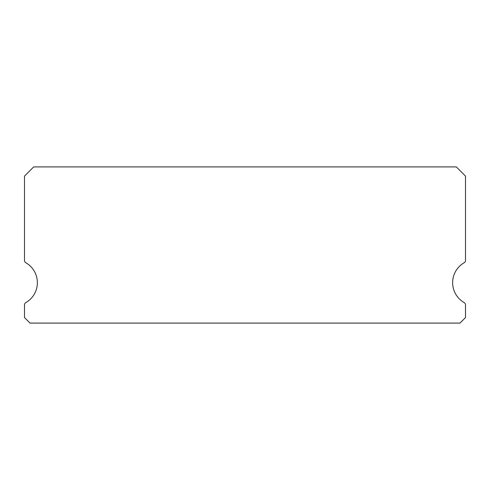 <?xml version="1.0" encoding="UTF-8"?>
<svg xmlns="http://www.w3.org/2000/svg" width="490" height="490" viewBox="0 0 490 490"><rect width="100%" height="100%" fill="white"/><g stroke="black" fill="none" stroke-linecap="round" stroke-linejoin="round"><path stroke-width="0.73" d="M464.122 302.563A22.969 22.969 0 0 1 464.122 262.775A2.756 2.756 0 0 0 465.5 260.392L465.5 176.094L456.313 166.906L33.688 166.906L24.5 176.094L24.5 260.392A2.756 2.756 0 0 0 25.878 262.775A22.969 22.969 0 0 1 25.878 302.563A2.756 2.756 0 0 0 24.5 304.945L24.5 317.581L30.013 323.094L459.988 323.094L465.5 317.581L465.5 304.945A2.756 2.756 0 0 0 464.122 302.563"/></g></svg>
